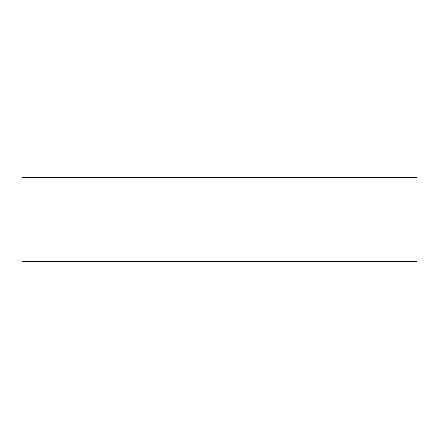 <?xml version="1.0" encoding="UTF-8"?>
<svg xmlns="http://www.w3.org/2000/svg" width="439" height="439" viewBox="0 0 439 439"><rect width="100%" height="100%" fill="white"/><g stroke="black" fill="none" stroke-linecap="round" stroke-linejoin="round"><path stroke-width="0.66" d="M417.05 177.504L21.95 177.504L21.95 261.496L417.05 261.496L417.05 177.504"/></g></svg>
